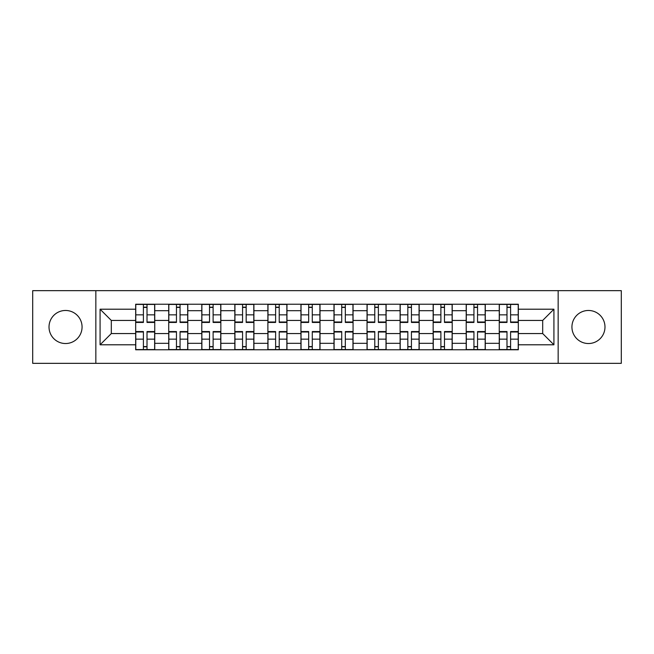 <?xml version="1.0" encoding="UTF-8"?>
<svg xmlns="http://www.w3.org/2000/svg" width="654" height="654" viewBox="0 0 654 654"><rect width="100%" height="100%" fill="white"/><g stroke="black" fill="none" stroke-linecap="round" stroke-linejoin="round"><path stroke-width="0.98" d="M588.461 310.47A16.53 16.53 0 0 0 571.931 327A16.53 16.53 0 0 0 588.461 343.53A16.53 16.53 0 0 0 604.983 327A16.53 16.53 0 0 0 588.461 310.47M65.539 310.47A16.53 16.53 0 0 0 49.017 327A16.53 16.53 0 0 0 65.539 343.53A16.53 16.53 0 0 0 82.069 327A16.53 16.53 0 0 0 65.539 310.47M558.156 363.338L621.3 363.338L621.3 290.662L32.7 290.662L32.7 363.338L558.156 363.338L558.156 290.662M168.724 349.776L168.724 310.683L154.745 310.683L154.745 349.776M154.745 310.683L154.745 304.224M168.724 310.683L168.724 304.224M187.796 304.224L187.796 349.776M201.784 349.776L201.784 304.224M220.848 304.224L220.848 349.776M234.835 349.776L234.835 304.224M253.899 304.224L253.899 349.776M267.887 349.776L267.887 304.224M286.959 304.224L286.959 349.776M300.938 349.776L300.938 304.224M320.01 304.224L320.01 349.776M333.99 349.776L333.99 304.224M353.062 304.224L353.062 349.776M367.041 349.776L367.041 304.224M386.113 304.224L386.113 349.776M400.101 349.776L400.101 304.224M419.165 304.224L419.165 349.776M433.152 349.776L433.152 304.224M452.216 304.224L452.216 349.776M466.204 349.776L466.204 304.224M485.276 304.224L485.276 349.776M499.255 349.776L499.255 304.224M499.255 333.565L485.276 333.565M466.204 333.565L452.216 333.565M433.152 333.565L419.165 333.565M400.101 333.565L386.113 333.565M367.041 333.565L353.062 333.565M333.99 333.565L320.01 333.565M300.938 333.565L286.959 333.565M267.887 333.565L253.899 333.565M234.835 333.565L220.848 333.565M201.784 333.565L187.796 333.565M168.724 333.565L154.745 333.565M499.255 320.435L485.276 320.435M466.204 320.435L452.216 320.435M433.152 320.435L419.165 320.435M400.101 320.435L386.113 320.435M367.041 320.435L353.062 320.435M333.99 320.435L320.01 320.435M300.938 320.435L286.959 320.435M267.887 320.435L253.899 320.435M234.835 320.435L220.848 320.435M201.784 320.435L187.796 320.435M168.724 320.435L154.745 320.435M111.311 333.565L135.672 333.565L135.672 320.435L111.311 320.435L111.311 333.565L100.078 344.797L100.078 309.203L135.672 309.203L135.672 320.435M518.328 320.435L518.328 333.565L542.689 333.565L542.689 320.435L518.328 320.435L518.328 304.224L135.672 304.224L135.672 309.203M518.328 309.203L553.922 309.203L553.922 344.797L518.328 344.797L518.328 333.565M135.672 333.565L135.672 349.776L518.328 349.776L518.328 344.797M135.672 344.797L100.078 344.797M95.844 363.338L95.844 290.662M147.011 346.595L143.406 346.595M143.406 307.405L147.011 307.405M180.063 346.595L176.457 346.595M176.457 307.405L180.063 307.405M213.114 346.595L209.517 346.595M209.517 307.405L213.114 307.405M246.166 346.595L242.569 346.595M242.569 307.405L246.166 307.405M279.225 346.595L275.62 346.595M275.62 307.405L279.225 307.405M312.277 346.595L308.672 346.595M308.672 307.405L312.277 307.405M345.328 346.595L341.723 346.595M341.723 307.405L345.328 307.405M378.38 346.595L374.775 346.595M374.775 307.405L378.38 307.405M411.431 346.595L407.834 346.595M407.834 307.405L411.431 307.405M444.483 346.595L440.886 346.595M440.886 307.405L444.483 307.405M477.543 346.595L473.937 346.595M473.937 307.405L477.543 307.405M510.594 346.595L506.989 346.595M506.989 307.405L510.594 307.405M100.078 309.203L111.311 320.435M542.689 333.565L553.922 344.797M542.689 320.435L553.922 309.203M147.011 322.447L147.011 304.437L154.638 304.437L154.638 322.447L147.011 322.447M143.406 307.192L147.011 307.192M143.406 304.437L135.779 304.437L135.779 322.447L143.406 322.447L143.406 304.437L147.011 304.437M143.406 331.553L143.406 349.563L135.779 349.563L135.779 331.553L143.406 331.553M147.011 346.808L143.406 346.808M147.011 349.563L154.638 349.563L154.638 331.553L147.011 331.553L147.011 349.563L143.406 349.563M180.063 322.447L180.063 304.437L187.69 304.437L187.69 322.447L180.063 322.447M176.457 307.192L180.063 307.192M176.457 304.437L168.83 304.437L168.83 322.447L176.457 322.447L176.457 304.437L180.063 304.437M213.114 322.447L213.114 304.437L220.741 304.437L220.741 322.447L213.114 322.447M209.517 307.192L213.114 307.192M209.517 304.437L201.882 304.437L201.882 322.447L209.517 322.447L209.517 304.437L213.114 304.437M176.457 331.553L176.457 349.563L168.83 349.563L168.83 331.553L176.457 331.553M180.063 346.808L176.457 346.808M180.063 349.563L187.69 349.563L187.69 331.553L180.063 331.553L180.063 349.563L176.457 349.563M209.517 331.553L209.517 349.563L201.882 349.563L201.882 331.553L209.517 331.553M213.114 346.808L209.517 346.808M213.114 349.563L220.741 349.563L220.741 331.553L213.114 331.553L213.114 349.563L209.517 349.563M246.166 322.447L246.166 304.437L253.793 304.437L253.793 322.447L246.166 322.447M242.569 307.192L246.166 307.192M242.569 304.437L234.941 304.437L234.941 322.447L242.569 322.447L242.569 304.437L246.166 304.437M279.225 322.447L279.225 304.437L286.853 304.437L286.853 322.447L279.225 322.447M275.62 307.192L279.225 307.192M275.62 304.437L267.993 304.437L267.993 322.447L275.62 322.447L275.62 304.437L279.225 304.437M312.277 322.447L312.277 304.437L319.904 304.437L319.904 322.447L312.277 322.447M308.672 307.192L312.277 307.192M308.672 304.437L301.044 304.437L301.044 322.447L308.672 322.447L308.672 304.437L312.277 304.437M242.569 331.553L242.569 349.563L234.941 349.563L234.941 331.553L242.569 331.553M246.166 346.808L242.569 346.808M246.166 349.563L253.793 349.563L253.793 331.553L246.166 331.553L246.166 349.563L242.569 349.563M275.62 331.553L275.62 349.563L267.993 349.563L267.993 331.553L275.62 331.553M279.225 346.808L275.62 346.808M279.225 349.563L286.853 349.563L286.853 331.553L279.225 331.553L279.225 349.563L275.62 349.563M308.672 331.553L308.672 349.563L301.044 349.563L301.044 331.553L308.672 331.553M312.277 346.808L308.672 346.808M312.277 349.563L319.904 349.563L319.904 331.553L312.277 331.553L312.277 349.563L308.672 349.563M345.328 322.447L345.328 304.437L352.956 304.437L352.956 322.447L345.328 322.447M341.723 307.192L345.328 307.192M341.723 304.437L334.096 304.437L334.096 322.447L341.723 322.447L341.723 304.437L345.328 304.437M341.723 331.553L341.723 349.563L334.096 349.563L334.096 331.553L341.723 331.553M345.328 346.808L341.723 346.808M345.328 349.563L352.956 349.563L352.956 331.553L345.328 331.553L345.328 349.563L341.723 349.563M378.38 322.447L378.38 304.437L386.007 304.437L386.007 322.447L378.38 322.447M374.775 307.192L378.38 307.192M374.775 304.437L367.147 304.437L367.147 322.447L374.775 322.447L374.775 304.437L378.38 304.437M374.775 331.553L374.775 349.563L367.147 349.563L367.147 331.553L374.775 331.553M378.38 346.808L374.775 346.808M378.38 349.563L386.007 349.563L386.007 331.553L378.38 331.553L378.38 349.563L374.775 349.563M411.431 322.447L411.431 304.437L419.059 304.437L419.059 322.447L411.431 322.447M407.834 307.192L411.431 307.192M407.834 304.437L400.207 304.437L400.207 322.447L407.834 322.447L407.834 304.437L411.431 304.437M407.834 331.553L407.834 349.563L400.207 349.563L400.207 331.553L407.834 331.553M411.431 346.808L407.834 346.808M411.431 349.563L419.059 349.563L419.059 331.553L411.431 331.553L411.431 349.563L407.834 349.563M444.483 322.447L444.483 304.437L452.118 304.437L452.118 322.447L444.483 322.447M440.886 307.192L444.483 307.192M440.886 304.437L433.259 304.437L433.259 322.447L440.886 322.447L440.886 304.437L444.483 304.437M440.886 331.553L440.886 349.563L433.259 349.563L433.259 331.553L440.886 331.553M444.483 346.808L440.886 346.808M444.483 349.563L452.118 349.563L452.118 331.553L444.483 331.553L444.483 349.563L440.886 349.563M477.543 322.447L477.543 304.437L485.17 304.437L485.17 322.447L477.543 322.447M473.937 307.192L477.543 307.192M473.937 304.437L466.31 304.437L466.31 322.447L473.937 322.447L473.937 304.437L477.543 304.437M473.937 331.553L473.937 349.563L466.31 349.563L466.31 331.553L473.937 331.553M477.543 346.808L473.937 346.808M477.543 349.563L485.17 349.563L485.17 331.553L477.543 331.553L477.543 349.563L473.937 349.563M510.594 322.447L510.594 304.437L518.221 304.437L518.221 322.447L510.594 322.447M506.989 307.192L510.594 307.192M506.989 304.437L499.362 304.437L499.362 322.447L506.989 322.447L506.989 304.437L510.594 304.437M506.989 331.553L506.989 349.563L499.362 349.563L499.362 331.553L506.989 331.553M510.594 346.808L506.989 346.808M510.594 349.563L518.221 349.563L518.221 331.553L510.594 331.553L510.594 349.563L506.989 349.563M466.204 310.683L452.216 310.683M433.152 310.683L419.165 310.683M400.101 310.683L386.113 310.683M367.041 310.683L353.062 310.683M333.99 310.683L320.01 310.683M300.938 310.683L286.959 310.683M267.887 310.683L253.899 310.683M234.835 310.683L220.848 310.683M201.784 310.683L187.796 310.683M499.255 310.683L485.276 310.683M466.204 343.317L452.216 343.317M433.152 343.317L419.165 343.317M400.101 343.317L386.113 343.317M367.041 343.317L353.062 343.317M333.99 343.317L320.01 343.317M300.938 343.317L286.959 343.317M267.887 343.317L253.899 343.317M234.835 343.317L220.848 343.317M201.784 343.317L187.796 343.317M168.724 343.317L154.745 343.317M499.255 343.317L485.276 343.317M147.011 321.997L154.638 321.997M147.011 314.844L154.638 314.844M135.779 321.997L143.406 321.997M135.779 314.844L143.406 314.844M143.406 332.003L135.779 332.003M143.406 339.156L135.779 339.156M154.638 332.003L147.011 332.003M154.638 339.156L147.011 339.156M180.063 321.997L187.69 321.997M180.063 314.844L187.69 314.844M168.83 321.997L176.457 321.997M168.83 314.844L176.457 314.844M213.114 321.997L220.741 321.997M213.114 314.844L220.741 314.844M201.882 321.997L209.517 321.997M201.882 314.844L209.517 314.844M176.457 332.003L168.83 332.003M176.457 339.156L168.83 339.156M187.69 332.003L180.063 332.003M187.69 339.156L180.063 339.156M209.517 332.003L201.882 332.003M209.517 339.156L201.882 339.156M220.741 332.003L213.114 332.003M220.741 339.156L213.114 339.156M246.166 321.997L253.793 321.997M246.166 314.844L253.793 314.844M234.941 321.997L242.569 321.997M234.941 314.844L242.569 314.844M279.225 321.997L286.853 321.997M279.225 314.844L286.853 314.844M267.993 321.997L275.62 321.997M267.993 314.844L275.62 314.844M312.277 321.997L319.904 321.997M312.277 314.844L319.904 314.844M301.044 321.997L308.672 321.997M301.044 314.844L308.672 314.844M242.569 332.003L234.941 332.003M242.569 339.156L234.941 339.156M253.793 332.003L246.166 332.003M253.793 339.156L246.166 339.156M275.62 332.003L267.993 332.003M275.62 339.156L267.993 339.156M286.853 332.003L279.225 332.003M286.853 339.156L279.225 339.156M308.672 332.003L301.044 332.003M308.672 339.156L301.044 339.156M319.904 332.003L312.277 332.003M319.904 339.156L312.277 339.156M345.328 321.997L352.956 321.997M345.328 314.844L352.956 314.844M334.096 321.997L341.723 321.997M334.096 314.844L341.723 314.844M341.723 332.003L334.096 332.003M341.723 339.156L334.096 339.156M352.956 332.003L345.328 332.003M352.956 339.156L345.328 339.156M378.38 321.997L386.007 321.997M378.38 314.844L386.007 314.844M367.147 321.997L374.775 321.997M367.147 314.844L374.775 314.844M374.775 332.003L367.147 332.003M374.775 339.156L367.147 339.156M386.007 332.003L378.38 332.003M386.007 339.156L378.38 339.156M411.431 321.997L419.059 321.997M411.431 314.844L419.059 314.844M400.207 321.997L407.834 321.997M400.207 314.844L407.834 314.844M407.834 332.003L400.207 332.003M407.834 339.156L400.207 339.156M419.059 332.003L411.431 332.003M419.059 339.156L411.431 339.156M444.483 321.997L452.118 321.997M444.483 314.844L452.118 314.844M433.259 321.997L440.886 321.997M433.259 314.844L440.886 314.844M440.886 332.003L433.259 332.003M440.886 339.156L433.259 339.156M452.118 332.003L444.483 332.003M452.118 339.156L444.483 339.156M477.543 321.997L485.17 321.997M477.543 314.844L485.17 314.844M466.31 321.997L473.937 321.997M466.31 314.844L473.937 314.844M473.937 332.003L466.31 332.003M473.937 339.156L466.31 339.156M485.17 332.003L477.543 332.003M485.17 339.156L477.543 339.156M510.594 321.997L518.221 321.997M510.594 314.844L518.221 314.844M499.362 321.997L506.989 321.997M499.362 314.844L506.989 314.844M506.989 332.003L499.362 332.003M506.989 339.156L499.362 339.156M518.221 332.003L510.594 332.003M518.221 339.156L510.594 339.156"/></g></svg>
